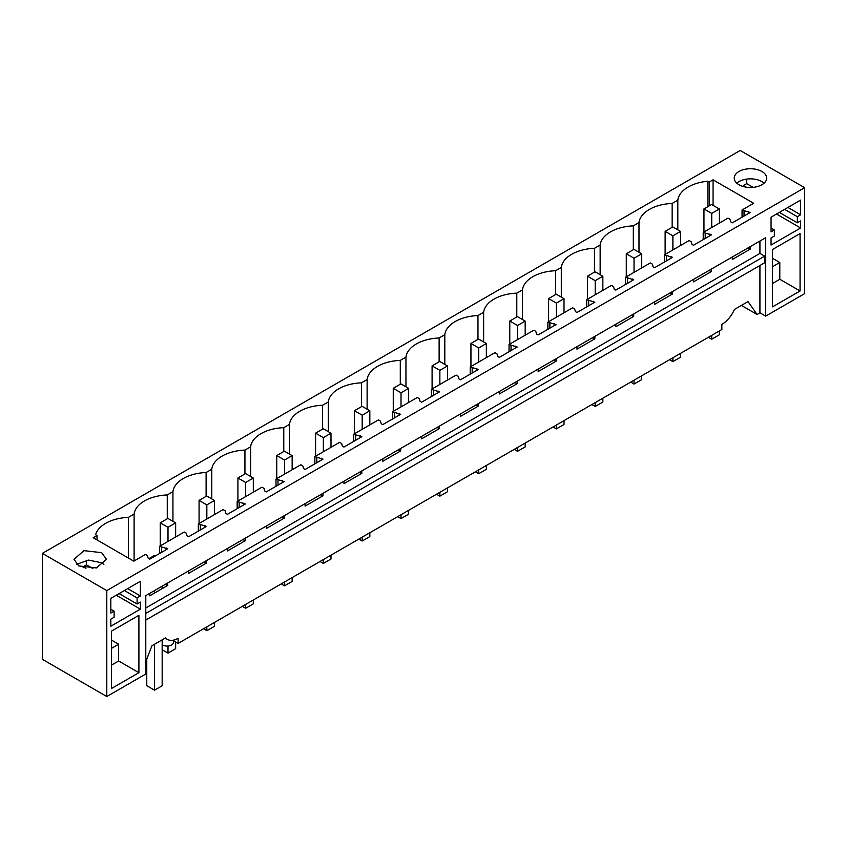 <?xml version="1.0" encoding="UTF-8"?>
<svg xmlns="http://www.w3.org/2000/svg" width="847" height="847" viewBox="0 0 847 847"><rect width="100%" height="100%" fill="white"/><g stroke="black" fill="none" stroke-linecap="round" stroke-linejoin="round"><path stroke-width="1.27" d="M759.928 265.492L759.928 312.818L757.07 314.47L748.017 301.596L734.465 309.42A21.62 12.483 120 0 1 721.856 324.39L721.856 329.504L178.124 643.424L172.693 640.29M165.144 638.119L167.314 639.379A21.62 12.483 -60 0 0 178.124 638.299L178.124 643.424M145.79 661.634L151.962 645.732L165.514 637.907A21.62 12.483 -60 0 0 167.314 639.379M757.07 314.47L741.4 305.418M765.656 316.132L765.656 237.742L145.79 595.621L145.79 674.011L106.796 696.52L106.796 590.592L804.65 187.685L804.65 293.623L765.656 316.132L759.928 312.818M759.928 241.056L759.928 253.412L764.661 256.143L764.661 262.761L145.79 620.068M106.796 696.52L42.35 659.315L42.35 553.377L740.204 150.48L804.65 187.685M173.529 640.766L173.529 642.322A6.49 3.748 180 0 1 171.634 644.969A6.49 3.748 180 0 1 162.455 644.969A6.49 3.748 180 0 1 162.169 644.789M138.908 672.687L111.391 688.579L111.391 631.195L138.908 615.303L138.908 672.687L118.644 660.988L111.391 665.181M137.098 597.876L137.098 603.996L140.39 602.09L140.39 609.152L110.819 626.229L110.819 619.168L114.112 617.262L114.112 611.142L110.819 613.048L110.819 598.363L140.39 581.286L140.39 595.97L137.098 597.876L124.382 590.528M772.538 306.868L800.066 290.976L800.066 233.592L772.538 249.484L772.538 306.868M771.056 217.181L771.056 231.856L774.349 229.96L774.349 236.08L771.056 237.975L771.056 245.037L800.627 227.97L800.627 220.908L797.334 222.803L797.334 216.694L800.627 214.789L800.627 200.104L771.056 217.181M750.22 246.657L750.22 249.124L747.647 248.139M732.327 256.99L732.327 259.457L750.22 249.124M711.374 269.081L711.374 271.548L708.812 270.564M693.492 279.404L693.492 281.882L711.374 271.548M672.539 291.506L672.539 293.973L669.977 292.988M654.657 301.828L654.657 304.306L672.539 293.973M633.704 313.919L633.704 316.397L631.131 315.412M615.811 324.253L615.811 326.73L633.704 316.397M594.869 336.344L594.869 338.821L592.297 337.826M576.976 346.677L576.976 349.144L594.869 338.821M556.034 358.768L556.034 361.245L553.462 360.25M538.141 369.101L538.141 371.568L556.034 361.245M517.189 381.192L517.189 383.659L514.627 382.675M499.307 391.526L499.307 393.993L517.189 383.659M478.354 403.617L478.354 406.084L475.781 405.099M460.461 413.939L460.461 416.417L478.354 406.084M439.519 426.041L439.519 428.508L436.946 427.523M421.626 436.364L421.626 438.841L439.519 428.508M400.684 448.465L400.684 450.932L398.111 449.948M382.791 458.788L382.791 461.266L400.684 450.932M361.838 470.879L361.838 473.357L359.276 472.361M343.956 481.212L343.956 483.679L361.838 473.357M323.003 493.303L323.003 495.781L320.431 494.786M305.111 503.637L305.111 506.104L323.003 495.781M284.168 515.728L284.168 518.205L281.596 517.21M266.276 526.061L266.276 528.528L284.168 518.205M245.334 538.152L245.334 540.619L242.761 539.634M227.441 548.475L227.441 550.952L245.334 540.619M206.488 560.576L206.488 563.043L203.926 562.059M188.606 570.899L188.606 573.377L206.488 563.043M167.653 583.001L167.653 585.468L165.08 584.483M149.76 593.323L149.76 595.801L167.653 585.468M759.928 253.412L145.79 607.977M764.661 256.143L145.79 613.45M106.796 590.592L42.35 553.377M78.739 565.912L73.996 559.295L84.001 550.645L101.672 552.668L106.426 559.295L96.42 567.945L78.739 565.912M159.501 546.326L184.265 532.032L186.255 533.176L187.071 535.855L188.606 536.733L206.488 526.411L198.336 523.912L223.1 509.608L225.09 510.752L225.905 513.43L227.441 514.32L245.334 503.986L237.171 501.488L261.945 487.184L263.925 488.327L264.751 491.006L266.276 491.895L284.168 481.562L276.006 479.063L300.78 464.759L302.771 465.903L303.586 468.592L305.111 469.471L323.003 459.138L314.851 456.639L339.615 442.335L341.606 443.489L342.421 446.168L343.956 447.047L361.838 436.724L353.686 434.215L378.45 419.911L380.441 421.065L381.256 423.744L382.791 424.622L400.684 414.299L392.521 411.79L417.296 397.497L419.276 398.641L420.101 401.319L421.626 402.198L439.519 391.875L431.356 389.366L456.131 375.073L458.121 376.216L458.936 378.895L460.461 379.784L478.354 369.451L470.201 366.952L494.966 352.648L496.956 353.792L497.771 356.471L499.307 357.36L517.189 347.026L509.036 344.528L533.801 330.224L535.791 331.368L536.606 334.057L538.141 334.936L556.034 324.602L547.871 322.104L572.646 307.8L574.626 308.954L575.452 311.632L576.976 312.511L594.869 302.188L586.706 299.679L611.481 285.375L613.472 286.53L614.287 289.208L615.811 290.087L633.704 279.764L625.552 277.255L650.316 262.962L652.306 264.105L653.122 266.784L654.657 267.663L672.539 257.34L664.387 254.831L689.151 240.537L691.141 241.681L691.957 244.36L693.492 245.249L711.374 234.915L703.222 232.417L727.997 218.113L729.976 219.257L730.802 221.935L732.327 222.825L750.22 212.491L742.057 209.992L753.682 203.28L713.058 179.829L709.235 182.041L707.838 181.226A35.68 20.603 0 0 0 677.822 200.178L672.147 203.449A35.68 20.603 0 0 0 638.987 222.592L633.312 225.874A35.68 20.603 0 0 0 600.152 245.016L594.478 248.298A35.68 20.603 0 0 0 561.307 267.44L555.643 270.712A35.68 20.603 0 0 0 522.472 289.865L516.797 293.136A35.68 20.603 0 0 0 483.637 312.289L477.962 315.56A35.68 20.603 0 0 0 444.802 334.713L439.127 337.985A35.68 20.603 0 0 0 405.957 357.127L400.292 360.409A35.68 20.603 0 0 0 367.122 379.551L361.457 382.833A35.68 20.603 0 0 0 328.287 401.976L322.612 405.247A35.68 20.603 0 0 0 289.452 424.4L283.777 427.671A35.68 20.603 0 0 0 250.617 446.824L244.942 450.096A35.68 20.603 0 0 0 211.771 469.249L206.107 472.52A35.68 20.603 0 0 0 172.936 491.673L167.261 494.944A35.68 20.603 0 0 0 134.101 514.087L128.426 517.369A35.68 20.603 0 0 0 95.616 534.701L97.013 535.505L93.191 537.707L133.805 561.159L145.43 554.446L147.42 555.6L148.236 558.279L149.76 559.158L167.653 548.835L159.501 546.326L159.501 553.546M738.976 184.731A16.22 9.359 0 0 0 756.657 186.764A16.22 9.359 0 0 0 766.662 178.114A16.22 9.359 0 0 0 761.908 171.486A16.22 9.359 0 0 0 744.238 169.453A16.22 9.359 0 0 0 734.233 178.114A16.22 9.359 0 0 0 738.976 184.731M111.391 648.41L118.644 644.218L111.391 640.025M118.644 644.218L118.644 660.988M137.098 603.996L119.078 593.588M85.907 568.316L83.165 566.738L86.458 564.833L86.458 560.28M83.165 567.723L83.165 566.738M140.39 609.152L116.261 595.219M114.112 611.142L110.819 609.237M76.548 564.346L88.459 560.079L101.672 562.768L103.863 564.346M140.39 595.97L127.675 588.633M92.852 568.528L86.458 564.833M800.066 290.976L779.801 279.277L772.538 283.47M779.801 279.277L779.801 262.506L772.538 258.314M764.1 183.153A16.22 9.359 0 0 0 761.908 181.586A16.22 9.359 0 0 0 736.784 183.153M800.627 214.789L787.911 207.451M753.099 187.346L746.694 183.651L746.694 179.098M797.334 216.694L784.618 209.347M746.143 187.134L743.401 185.546L743.401 186.541M746.694 183.651L743.401 185.546M797.334 222.803L779.314 212.406M800.627 227.97L776.498 214.037M774.349 229.96L771.056 228.055M779.801 262.506L772.538 266.699M748.684 211.612L748.684 213.38M748.684 247.536L748.684 248.245M709.85 234.037L709.85 235.794M709.85 269.96L709.85 270.669M671.015 256.45L671.015 258.219M671.015 292.384L671.015 293.094M632.18 278.875L632.18 280.643M632.18 314.809L632.18 315.518M593.334 301.299L593.334 303.067M593.334 337.233L593.334 337.932M554.499 323.723L554.499 325.492M554.499 359.657L554.499 360.356M515.664 346.148L515.664 347.916M515.664 382.071L515.664 382.78M476.829 368.572L476.829 370.33M476.829 404.495L476.829 405.205M437.984 390.986L437.984 392.754M437.984 426.92L437.984 427.629M399.149 413.41L399.149 415.178M399.149 449.344L399.149 450.053M360.314 435.834L360.314 437.603M360.314 471.768L360.314 472.467M321.479 458.259L321.479 460.027M321.479 494.193L321.479 494.892M282.633 480.683L282.633 482.451M282.633 516.606L282.633 517.316M243.798 503.107L243.798 504.865M243.798 539.031L243.798 539.74M204.963 525.532L204.963 527.289M204.963 561.455L204.963 562.164M166.128 547.945L166.128 549.714M166.128 583.879L166.128 584.589M134.101 560.989L134.101 514.087M128.426 517.369L128.426 558.057M167.261 518.777L167.261 494.944M172.936 521.339L172.936 491.673M206.107 496.353L206.107 472.52M211.771 498.915L211.771 469.249M244.942 473.928L244.942 450.096M250.617 476.49L250.617 446.824M283.777 451.515L283.777 427.671M289.452 454.066L289.452 424.4M322.612 429.09L322.612 405.247M328.287 431.652L328.287 401.976M361.457 406.666L361.457 382.833M367.122 409.228L367.122 379.551M400.292 384.242L400.292 360.409M405.957 386.804L405.957 357.127M439.127 361.817L439.127 337.985M444.802 364.379L444.802 334.713M477.962 339.393L477.962 315.56M483.637 341.955L483.637 312.289M516.797 316.979L516.797 293.136M522.472 319.531L522.472 289.865M555.643 294.555L555.643 270.712M561.307 297.106L561.307 267.44M594.478 272.131L594.478 248.298M600.152 274.693L600.152 245.016M633.312 249.706L633.312 225.874M638.987 252.268L638.987 222.592M672.147 227.282L672.147 203.449M677.822 200.178L677.822 229.844M707.838 206.679L707.838 181.226M709.235 205.874L709.235 182.041M713.058 179.829L713.058 205.345M198.336 523.912L198.336 531.122M237.171 501.488L237.171 508.698M276.006 479.063L276.006 486.273M314.851 456.639L314.851 463.849M353.686 434.215L353.686 441.425M392.521 411.79L392.521 419.011M431.356 389.366L431.356 396.587M470.201 366.952L470.201 374.162M509.036 344.528L509.036 351.738M547.871 322.104L547.871 329.314M586.706 299.679L586.706 306.889M625.552 277.255L625.552 284.465M664.387 254.831L664.387 262.051M703.222 232.417L703.222 239.627M742.057 209.992L742.057 217.203M744.047 211.136L744.047 216.059M705.212 233.56L705.212 238.473M666.367 255.985L666.367 260.897M627.532 278.409L627.532 283.322M588.697 300.833L588.697 305.746M549.862 323.247L549.862 328.17M511.027 345.671L511.027 350.594M472.181 368.096L472.181 373.008M433.346 390.52L433.346 395.433M394.511 412.944L394.511 417.857M355.676 435.369L355.676 440.281M316.831 457.782L316.831 462.706M277.996 480.207L277.996 485.13M239.161 502.631L239.161 507.544M200.326 525.055L200.326 529.968M161.481 547.48L161.481 552.392M97.013 535.505L97.013 539.92M708.399 337.275L711.724 339.192L711.724 335.359M711.724 227.504L711.724 213.402L703.963 208.913L703.963 231.983M719.368 223.089L719.368 208.987L711.724 213.402M711.724 339.192L719.368 334.777L719.368 330.944M719.368 208.987L711.607 204.508L703.963 208.913M669.564 359.7L672.889 361.616L672.889 357.773M672.889 249.929L672.889 235.815L665.128 231.337L665.128 254.407M680.533 245.514L680.533 231.411L672.889 235.815M672.889 361.616L680.533 357.201L680.533 353.368M680.533 231.411L672.772 226.922L665.128 231.337M630.719 382.124L634.043 384.04L634.043 380.197M634.043 272.353L634.043 258.24L626.293 253.761L626.293 276.831M641.698 267.938L641.698 253.825L634.043 258.24M634.043 384.04L641.698 379.625L641.698 375.782M641.698 253.825L633.937 249.346L626.293 253.761M591.884 404.548L595.208 406.465L595.208 402.621M595.208 294.777L595.208 280.664L587.447 276.186L587.447 299.256M602.852 290.362L602.852 276.249L595.208 280.664M595.208 406.465L602.852 402.05L602.852 398.206M602.852 276.249L595.092 271.771L587.447 276.186M553.049 426.962L556.373 428.889L556.373 425.046M556.373 317.191L556.373 303.088L548.612 298.61L548.612 321.68M564.017 312.776L564.017 298.673L556.373 303.088M556.373 428.889L564.017 424.474L564.017 420.631M564.017 298.673L556.257 294.195L548.612 298.61M514.214 449.386L517.538 451.313L517.538 447.47M517.538 339.615L517.538 325.513L509.778 321.034L509.778 344.094M525.182 335.2L525.182 321.098L517.538 325.513M517.538 451.313L525.182 446.898L525.182 443.055M525.182 321.098L517.422 316.619L509.778 321.034M475.368 471.811L478.703 473.727L478.703 469.894M478.703 362.04L478.703 347.937L470.943 343.459L470.943 366.518M486.347 357.625L486.347 343.522L478.703 347.937M478.703 473.727L486.347 469.323L486.347 465.479M486.347 343.522L478.587 339.044L470.943 343.459M436.533 494.235L439.858 496.151L439.858 492.308M439.858 384.464L439.858 370.351L432.097 365.872L432.097 388.942M447.502 380.049L447.502 365.946L439.858 370.351M439.858 496.151L447.502 491.736L447.502 487.904M447.502 365.946L439.741 361.457L432.097 365.872M397.698 516.659L401.023 518.576L401.023 514.732M401.023 406.888L401.023 392.775L393.262 388.297L393.262 411.367M408.667 402.473L408.667 388.36L401.023 392.775M401.023 518.576L408.667 514.161L408.667 510.318M408.667 388.36L400.906 383.882L393.262 388.297M358.863 539.084L362.188 541L362.188 537.157M362.188 429.313L362.188 415.199L354.427 410.721L354.427 433.791M369.832 424.898L369.832 410.784L362.188 415.199M362.188 541L369.832 536.585L369.832 532.742M369.832 410.784L362.071 406.306L354.427 410.721M320.018 561.497L323.353 563.424L323.353 559.581M323.353 451.726L323.353 437.624L315.592 433.145L315.592 456.215M330.997 447.322L330.997 433.209L323.353 437.624M323.353 563.424L330.997 559.009L330.997 555.166M330.997 433.209L323.236 428.73L315.592 433.145M281.183 583.922L284.507 585.849L284.507 582.005M284.507 474.151L284.507 460.048L276.747 455.57L276.747 478.629M292.151 469.736L292.151 455.633L284.507 460.048M284.507 585.849L292.151 581.434L292.151 577.59M292.151 455.633L284.391 451.155L276.747 455.57M242.348 606.346L245.672 608.262L245.672 604.43M245.672 496.575L245.672 482.472L237.912 477.994L237.912 501.053M253.317 492.16L253.317 478.057L245.672 482.472M245.672 608.262L253.317 603.858L253.317 600.015M253.317 478.057L245.556 473.579L237.912 477.994M203.513 628.77L206.837 630.687L206.837 626.854M206.837 518.999L206.837 504.897L199.077 500.408L199.077 523.478M214.482 514.584L214.482 500.482L206.837 504.897M206.837 630.687L214.482 626.272L214.482 622.439M214.482 500.482L206.721 495.993L199.077 500.408M162.169 649.744L168.002 653.111L168.002 646.028M168.002 541.424L168.002 527.31L160.242 522.832L160.242 545.902M175.647 537.009L175.647 522.895L168.002 527.31M168.002 653.111L175.647 648.696L175.647 641.984M175.647 522.895L167.886 518.417L160.242 522.832M146.764 659.125L146.764 685.699L154.525 690.178L154.525 644.249M154.525 593.048L154.525 590.581M154.525 690.178L162.169 685.763L162.169 639.834M162.169 588.633L162.169 586.166M155.266 555.981L154.408 555.484L148.903 558.66"/></g></svg>
